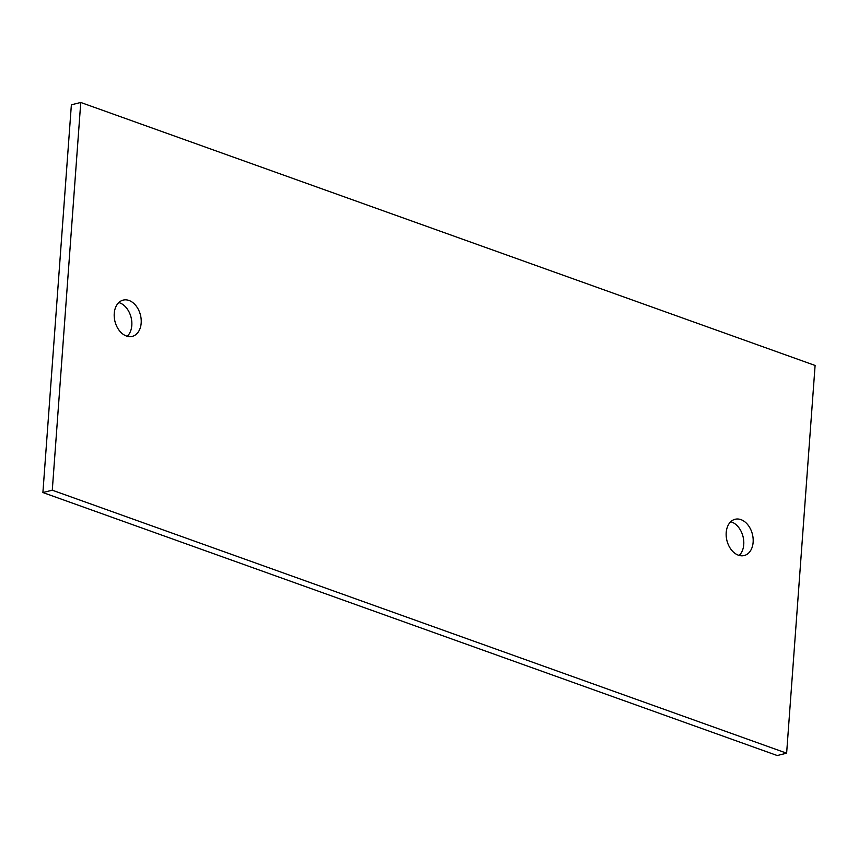 <?xml version="1.0" encoding="UTF-8"?>
<svg xmlns="http://www.w3.org/2000/svg" width="858" height="858" viewBox="0 0 858 858"><rect width="100%" height="100%" fill="white"/><g stroke="black" fill="none" stroke-linecap="round" stroke-linejoin="round"><path stroke-width="1.29" d="M815.1 365.454L786.625 753.185L52.284 490.197L80.759 102.467L815.1 365.454M52.284 490.197L42.9 492.546L777.241 755.533L786.625 753.185M42.9 492.546L71.375 104.815L80.759 102.467M739.199 555.437A18.694 13.138 75.9 0 0 743.157 537.129A18.694 13.138 75.9 0 0 731.584 521.986A18.694 13.138 75.9 0 0 730.748 521.718M127.252 336.282A18.694 13.138 75.9 0 0 131.21 317.964A18.694 13.138 75.9 0 0 119.637 302.82A18.694 13.138 75.9 0 0 118.801 302.563M740.969 519.637A18.694 13.138 -104.1 0 1 753.088 538.245A18.694 13.138 -104.1 0 1 744.208 555.544A18.694 13.138 -104.1 0 1 726.93 540.594A18.694 13.138 -104.1 0 1 735.124 519.272A18.694 13.138 -104.1 0 1 740.969 519.637M129.022 300.472A18.694 13.138 -104.1 0 1 141.141 319.079A18.694 13.138 -104.1 0 1 132.261 336.379A18.694 13.138 -104.1 0 1 114.972 321.439A18.694 13.138 -104.1 0 1 123.177 300.107A18.694 13.138 -104.1 0 1 129.022 300.472"/></g></svg>
